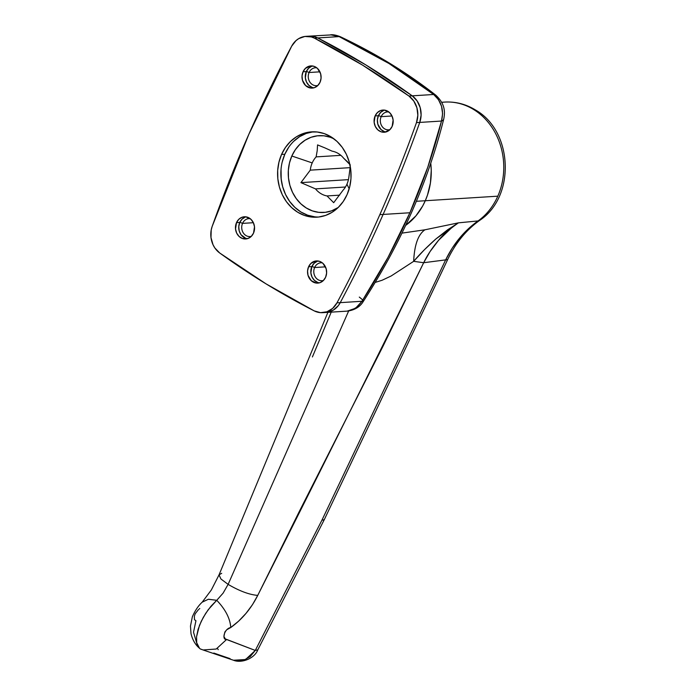 <?xml version="1.0" encoding="UTF-8"?>
<svg xmlns="http://www.w3.org/2000/svg" width="696" height="696" viewBox="0 0 696 696"><rect width="100%" height="100%" fill="white"/><g stroke="black" fill="none" stroke-linecap="round" stroke-linejoin="round"><path stroke-width="1.04" d="M309.085 72.514A8.978 7.708 -93.6 0 0 309.955 82.206A8.978 7.708 -93.6 0 0 317.889 85.451A8.978 7.708 86.4 0 1 316.532 85.686A8.978 7.708 86.4 0 1 309.546 81.554A8.978 7.708 86.4 0 1 309.085 72.514L319.925 71.827L309.085 72.514A8.978 7.708 86.4 0 1 315.41 67.764A8.978 7.708 86.4 0 1 316.784 67.825A8.978 7.708 -93.6 0 0 309.085 72.514L306.405 71.375L309.085 72.514M381.164 116.658A8.978 7.708 -93.6 0 0 382.026 126.359A8.978 7.708 -93.6 0 0 389.969 129.604A8.978 7.708 86.4 0 1 388.603 129.83A8.978 7.708 86.4 0 1 381.617 125.698A8.978 7.708 86.4 0 1 381.164 116.658L391.996 115.98L381.164 116.658A8.978 7.708 86.4 0 1 387.481 111.917A8.978 7.708 86.4 0 1 388.855 111.969A8.978 7.708 -93.6 0 0 381.164 116.658L378.485 115.519L381.164 116.658M314.618 267.534A8.978 7.708 -93.6 0 0 315.479 277.225A8.978 7.708 -93.6 0 0 323.423 280.471A8.978 7.708 86.4 0 1 322.065 280.705A8.978 7.708 86.4 0 1 315.079 276.573A8.978 7.708 86.4 0 1 314.618 267.534L325.458 266.846L314.618 267.534A8.978 7.708 86.4 0 1 320.934 262.784A8.978 7.708 86.4 0 1 322.318 262.844A8.978 7.708 -93.6 0 0 314.618 267.534L311.939 266.394L314.618 267.534M242.547 223.381A8.978 7.708 -93.6 0 0 243.409 233.082A8.978 7.708 -93.6 0 0 251.352 236.327A8.978 7.708 86.4 0 1 249.986 236.553A8.978 7.708 86.4 0 1 243 232.42A8.978 7.708 86.4 0 1 242.547 223.381L253.379 222.703L242.547 223.381A8.978 7.708 86.4 0 1 248.864 218.64A8.978 7.708 86.4 0 1 250.247 218.692A8.978 7.708 -93.6 0 0 242.547 223.381L239.868 222.242L242.547 223.381M341.223 37.593A12.824 4.628 115.3 0 0 340.387 36.749A12.824 4.628 115.3 0 0 339.135 36.601C374.056 53.131 405.559 72.427 433.643 94.491A12.824 6.525 -51.8 0 1 435.931 95.3A12.824 6.525 128.2 0 0 433.643 94.491C441.508 101.364 444.126 110.22 441.49 121.052C433.738 152.024 423.212 182.596 409.9 212.758C396.624 242.878 380.66 272.38 361.998 301.272L355.552 308.241L347.208 311.121L351.558 310.251L357.431 306.823L361.998 301.272L340.257 302.638L361.998 301.272L387.976 257.468L409.9 212.758L383.122 214.438A1282.38 1101.507 86.4 0 1 340.257 302.638A1282.38 1101.507 -93.6 0 0 383.122 214.438L409.9 212.758L427.779 167.205L441.49 121.052L419.74 122.418A1282.38 1101.507 86.4 0 1 383.122 214.438A1282.38 1101.507 -93.6 0 0 419.74 122.418L421.115 115.084L420.193 107.602L417.104 100.903L412.232 95.831L433.643 94.491L388.942 63.475L339.135 36.601L317.724 37.941A854.914 734.341 86.4 0 1 412.232 95.831L365.844 64.919L317.724 37.941L314.627 36.723L309.207 36.148L314.627 36.723L317.724 37.941L339.135 36.601L332.705 34.817L309.268 36.148A21.376 18.357 86.4 0 1 317.724 37.941L365.844 64.919L412.232 95.831A21.376 18.357 86.4 0 1 419.74 122.418L441.49 121.052L442.595 113.744L441.534 106.279L438.419 99.58L433.643 94.491L412.232 95.831L417.104 100.903L420.193 107.602L421.115 115.084L419.74 122.418A1282.38 1101.507 86.4 0 1 383.122 214.438L379.842 214.646A1282.38 1101.507 86.4 0 1 336.977 302.847L340.257 302.638A21.376 18.357 86.4 0 1 325.928 312.469A21.376 18.357 -93.6 0 0 340.257 302.638A1282.38 1101.507 -93.6 0 0 383.122 214.438A1282.38 1101.507 86.4 0 1 340.257 302.638L338.317 305.631L340.257 302.638L336.977 302.847L332.671 308.38L326.946 311.791L320.525 312.661L314.2 310.877L266.081 283.89L219.692 252.987L214.812 247.915L213.019 244.714L210.984 237.519L211.21 229.993L212.176 226.4L248.803 134.38L291.668 46.18L295.974 40.646L298.697 38.637L304.865 36.462L311.347 36.931L314.444 38.15L362.564 65.128L408.952 96.039L413.833 101.111L416.921 107.81L417.835 115.284L416.469 122.626A1282.38 1101.507 86.4 0 1 379.842 214.646A1282.38 1101.507 86.4 0 1 336.977 302.847A21.376 18.357 86.4 0 1 322.648 312.669A21.376 18.357 86.4 0 1 314.2 310.877A854.914 734.341 86.4 0 1 219.692 252.987A21.376 18.357 86.4 0 1 212.176 226.4A1282.38 1101.507 86.4 0 1 291.668 46.18A21.376 18.357 86.4 0 1 305.996 36.349A21.376 18.357 86.4 0 1 314.444 38.15L317.724 37.941A21.376 18.357 -93.6 0 0 309.268 36.148L305.996 36.349M327.05 312.356L333.219 310.181L338.317 305.631L333.219 310.181L327.05 312.356M441.49 121.052A12.824 5.003 14 0 0 443.743 119.016A12.824 5.003 -166 0 1 441.49 121.052M361.998 301.272A12.824 1.636 32.9 0 0 363.373 301.325A12.824 1.636 -147.1 0 1 361.998 301.272M359.293 297.088A12.824 1.636 -147.1 0 1 363.373 301.325C360.119 306.849 354.734 310.111 347.226 311.129L322.648 312.669M330.591 34.817L339.135 36.601A12.824 4.628 -64.7 0 1 340.387 36.749M425.282 200.735L416.365 201.292L425.282 200.735A64.119 55.08 -93.6 0 0 430.763 163.256A64.119 55.08 86.4 0 1 425.282 200.735L427.492 195.045L430.415 183.013L431.242 170.511L430.763 163.256L431.242 170.511L430.415 183.013L427.492 195.045L425.282 200.735L497.805 196.176A64.119 55.08 86.4 0 1 478.056 220.936A12.824 5.794 54.6 0 0 479.675 220.362A12.824 5.794 -125.4 0 1 478.056 220.936A64.119 55.08 -93.6 0 0 497.805 196.176A64.119 55.08 -93.6 0 0 473.619 109.507A64.119 55.08 86.4 0 1 497.805 196.176L425.282 200.735A64.119 55.08 86.4 0 1 405.664 225.4A64.119 55.08 -93.6 0 0 425.282 200.735L422.603 206.129L425.282 200.735M281.941 183.822A47.023 40.385 86.4 0 1 281.036 169.319L281.184 178.768L281.932 183.787M346.947 184.188A22.655 19.462 -93.6 0 0 348.887 176.958L350.271 166.492L348.887 176.958A22.655 19.462 86.4 0 1 346.947 184.188A22.655 19.462 86.4 0 1 343.041 190.217A22.655 19.462 -93.6 0 0 346.947 184.188L349.175 188.799L346.947 184.188M291.824 156.008A38.471 33.043 86.4 0 1 333.915 138.809L330.243 137.251L323.858 135.798L317.385 135.816L311.051 137.295L305.118 140.201L299.802 144.394L295.313 149.736L291.824 156.008L312.217 162.916L291.824 156.008L289.475 162.986L288.344 170.381L288.475 177.915L289.875 185.31L292.485 192.261L296.2 198.525L300.872 203.841L306.344 208.017L312.382 210.888L318.759 212.35L325.241 212.332L331.574 210.844L338.221 207.486A38.471 33.043 86.4 0 1 298.723 201.649A38.471 33.043 86.4 0 1 291.824 156.008M316.123 156.887A22.655 19.462 -93.6 0 0 312.217 162.916A22.655 19.462 86.4 0 1 316.123 156.887L340.849 155.339L316.123 156.887L317.211 150.632L316.123 156.887M317.559 144.907L317.211 150.632L317.559 144.907L324.901 147.891L317.559 144.907M332.14 151.171L324.901 147.891L332.14 151.171A22.655 19.462 86.4 0 1 343.659 158.218A22.655 19.462 -93.6 0 0 332.14 151.171M347.461 161.716L343.659 158.218L350.323 164.978L347.461 161.716M310.277 170.155A22.655 19.462 86.4 0 1 312.217 162.916A22.655 19.462 -93.6 0 0 310.277 170.155L300.924 182.63L315.505 188.886L345.46 187.006L315.505 188.886A22.655 19.462 -93.6 0 0 327.024 195.941A22.655 19.462 86.4 0 1 315.505 188.886L300.924 182.63L310.277 170.155L350.219 167.64L310.277 170.155M339.657 195.15L327.024 195.941L333.689 202.693L343.041 190.217L333.689 202.693L327.024 195.941L339.657 195.15M405.664 225.4L415.921 215.856L422.603 206.129L415.921 215.856L405.664 225.4M348.435 179.646L300.924 182.63L348.435 179.646M441.777 102.356A64.119 55.08 86.4 0 1 473.619 109.507A12.824 5.62 -58.5 0 1 475.403 109.933A12.824 5.62 121.5 0 0 473.619 109.507A64.119 55.08 -93.6 0 0 444.648 102.086L441.664 102.277M331.235 312.13L312.4 356.961M199.778 608.522L199.195 609.035M198.473 609.592L195.167 613.776L194.375 616.247L194.454 619.649L195.941 620.736L193.523 632.229L196.994 644.009M444.648 102.086C455.549 101.486 465.772 104.087 475.325 109.881C513.135 131.013 515.771 196.829 479.605 220.423C466.233 230.011 455.671 242.869 447.928 259.008L324.423 519.364L323.266 520.034L324.414 519.39L257.764 649.907C254.623 658.46 241.469 663.601 233.482 660.243L236.684 660.965L243.739 660.243L250.238 656.563L255.284 650.438L226.574 639.502C221.589 640.155 224.129 628.645 230.776 627.514C242.086 619.379 251.073 608.669 257.738 595.393C313.652 484.573 368.958 373.682 423.673 262.723L383.165 345.921L298.906 512.265L257.738 595.393L252.491 604.659L245.993 613.393L238.641 621.128L230.776 627.514L226.783 629.723L224.869 631.977L223.912 636.466L225.313 638.911L255.284 650.438L321.978 520.086L445.657 259.878L423.673 262.723L430.093 251.526L438.593 240.285L451.73 227.688L458.412 222.85L478.056 220.936L468.391 228.766L459.734 237.91L452.087 248.359L445.657 259.878L423.673 262.723L413.668 261.331L391.126 275.999L382.121 280.244L375.161 282.437M213.811 653.065L230.098 658.642M413.668 261.331C414.416 244.94 418.165 234.43 424.917 229.802L458.412 222.85L435.87 238.972C427.161 246.715 419.766 254.162 413.668 261.331L423.673 262.723C427.257 255.275 432.233 247.793 438.593 240.285C442.23 235.483 448.833 229.671 458.412 222.85L447.511 229.863L435.87 238.972L424.403 249.734L413.668 261.331C414.416 244.931 418.165 234.421 424.917 229.802L401.957 233.125L424.917 229.802L458.412 222.85L478.056 220.936C464.406 230.602 453.609 243.583 445.657 259.878L321.978 520.086L255.284 650.438L257.772 649.864M217.404 648.437L218.239 649.664M233.482 660.243L203.084 649.968L216.221 649.029L226.574 639.502L216.221 649.029L203.084 649.968L201.77 649.472C199.387 648.985 197.699 646.749 196.707 642.765L196.576 636.666L198.108 629.323L201.222 621.363L205.651 613.437L210.975 606.233L216.743 600.3L208.382 599.256L202.223 602.144L208.382 599.256L216.743 600.3L208.208 609.722L203.302 617.352L199.482 625.365L196.576 636.666L196.707 642.765L199.5 648.22C197.647 646.767 193.079 642.408 191 633.612L190.469 626.078L192.357 616.778C195.063 610.592 198.351 605.711 202.223 602.144L211.332 589.982L219.049 574.844L221.693 573.313M230.776 627.514C230.124 618.474 225.443 609.4 216.743 600.3L223.085 593.166L228.123 584.37L220.945 579.011L219.049 574.844L220.945 579.011L228.123 584.37L223.085 593.166L216.743 600.3C225.443 609.4 230.124 618.474 230.776 627.514M257.738 595.393C249.342 594.715 239.468 591.034 228.123 584.37L348.661 310.981L228.123 584.37C239.468 591.034 249.342 594.715 257.738 595.393M323.266 520.034L321.978 520.086L323.266 520.034M447.954 258.964A12.824 3.558 -154.6 0 1 445.657 259.878A12.824 3.558 25.4 0 0 447.954 258.964M255.284 650.438L245.566 659.53L233.499 660.243M245.323 217.048L242.077 219.092L239.772 222.45L236.492 222.659A11.11 9.544 86.4 0 1 244.322 216.778A11.11 9.544 86.4 0 1 252.97 221.902A11.11 9.544 86.4 0 1 253.535 233.09L254.501 226.765L253.344 222.616L250.917 219.275L245.749 216.813L242.051 217.248L238.798 219.301L236.492 222.659L235.526 228.984L236.684 233.125L239.111 236.475L242.434 238.51L247.976 238.502L251.23 236.449L253.535 233.09A11.11 9.544 86.4 0 1 245.714 238.963A11.11 9.544 86.4 0 1 237.058 233.847A11.11 9.544 86.4 0 1 236.492 222.659L239.772 222.45A11.11 9.544 -93.6 0 0 247.341 238.702M317.402 261.191L314.148 263.245L311.843 266.594L308.572 266.803A11.11 9.544 86.4 0 1 316.393 260.93A11.11 9.544 86.4 0 1 325.041 266.046A11.11 9.544 86.4 0 1 325.606 277.243L326.615 273.084L326.172 268.778L322.996 263.419L319.664 261.383L315.949 260.965L310.877 263.445L308.572 266.803L307.562 270.953L308.006 275.268L311.182 280.618L316.349 283.081L320.056 282.646L323.301 280.592L325.606 277.243A11.11 9.544 86.4 0 1 317.785 283.115A11.11 9.544 86.4 0 1 309.137 278A11.11 9.544 86.4 0 1 308.572 266.803L311.843 266.594A11.11 9.544 -93.6 0 0 319.412 282.846M311.869 66.172L308.615 68.225L306.318 71.575L303.038 71.784A11.11 9.544 86.4 0 1 310.86 65.911A11.11 9.544 86.4 0 1 319.507 71.027A11.11 9.544 86.4 0 1 320.073 82.215L321.082 78.065L320.639 73.759L317.463 68.399L314.14 66.364L310.425 65.946L305.344 68.425L303.038 71.784L302.029 75.934L302.473 80.249L305.648 85.599L310.816 88.061L314.522 87.626L317.767 85.573L320.073 82.215A11.11 9.544 86.4 0 1 312.252 88.096A11.11 9.544 86.4 0 1 303.604 82.972A11.11 9.544 86.4 0 1 303.038 71.784L306.318 71.575A11.11 9.544 -93.6 0 0 313.879 87.826M288.709 147.265L284.838 154.242L281.558 154.442A42.743 36.714 86.4 0 1 311.643 131.849A42.743 36.714 86.4 0 1 344.911 151.537A42.743 36.714 86.4 0 1 347.087 194.576L349.697 186.833L350.958 178.62L350.801 170.242L349.253 162.029L346.356 154.294L342.232 147.343L337.029 141.436L330.957 136.79L324.249 133.606L317.159 131.988L309.955 132.005L302.917 133.649L296.322 136.868L290.423 141.54L285.438 147.474L281.558 154.442L278.948 162.185L277.687 170.407L277.843 178.785L279.392 186.989L282.289 194.723L286.413 201.683L291.615 207.591L297.688 212.228L304.396 215.421L311.486 217.039L318.69 217.022L325.728 215.369L332.323 212.149L338.221 207.486L343.206 201.553L347.087 194.576A42.743 36.714 86.4 0 1 317.002 217.169A42.743 36.714 86.4 0 1 283.733 197.49A42.743 36.714 86.4 0 1 281.558 154.442L284.838 154.242A42.743 36.714 -93.6 0 0 318.637 217.03M383.94 110.316L380.695 112.369L378.389 115.727L375.109 115.927A11.11 9.544 86.4 0 1 382.93 110.055A11.11 9.544 86.4 0 1 391.587 115.171A11.11 9.544 86.4 0 1 392.152 126.367L393.118 120.043L391.961 115.893L389.534 112.552L384.366 110.09L380.668 110.525L377.415 112.578L375.109 115.927L374.144 122.261L375.301 126.402L377.728 129.752L381.051 131.788L384.766 132.205L389.847 129.726L392.152 126.367A11.11 9.544 86.4 0 1 384.322 132.24A11.11 9.544 86.4 0 1 375.675 127.124A11.11 9.544 86.4 0 1 375.109 115.927L378.389 115.727A11.11 9.544 -93.6 0 0 385.958 131.97M318.037 260.991A11.11 9.544 -93.6 0 0 311.843 266.594L310.877 272.928L312.034 277.069L314.462 280.418L317.785 282.454M313.287 131.788A42.743 36.714 -93.6 0 0 284.838 154.242L282.219 161.985M280.966 170.198L281.114 178.576L282.672 186.789L285.569 194.515L289.693 201.475L294.895 207.382L300.959 212.028L307.675 215.212L314.766 216.83M313.226 131.796L306.197 133.449L299.602 136.668L293.695 141.331M384.584 110.116A11.11 9.544 -93.6 0 0 378.389 115.727L377.38 119.877L377.824 124.192L380.999 129.543L384.322 131.579M312.513 65.972A11.11 9.544 -93.6 0 0 306.318 71.575L305.344 77.909L306.501 82.05L308.928 85.399L312.252 87.435M245.966 216.847A11.11 9.544 -93.6 0 0 239.772 222.45L238.763 226.6L239.206 230.915L241.034 234.735L245.714 238.302M317.724 37.941L314.444 38.15A854.914 734.341 86.4 0 1 408.952 96.039L412.232 95.831A854.914 734.341 -93.6 0 0 317.724 37.941M412.232 95.831L408.952 96.039A21.376 18.357 86.4 0 1 416.469 122.626L419.74 122.418A21.376 18.357 -93.6 0 0 412.232 95.831M416.469 122.626A1282.38 1101.507 86.4 0 1 379.842 214.646L383.122 214.438A1282.38 1101.507 -93.6 0 0 419.74 122.418L416.469 122.626M330.574 34.809C333.027 34.487 336.29 35.131 340.353 36.731C375.596 53.401 407.438 72.915 435.887 95.256C444.431 103.373 445.423 110.821 443.735 119.051C427.962 182.056 401.166 242.817 363.364 301.342M203.084 649.968L201.205 649.272M327.903 312.339L219.049 574.844"/></g></svg>
